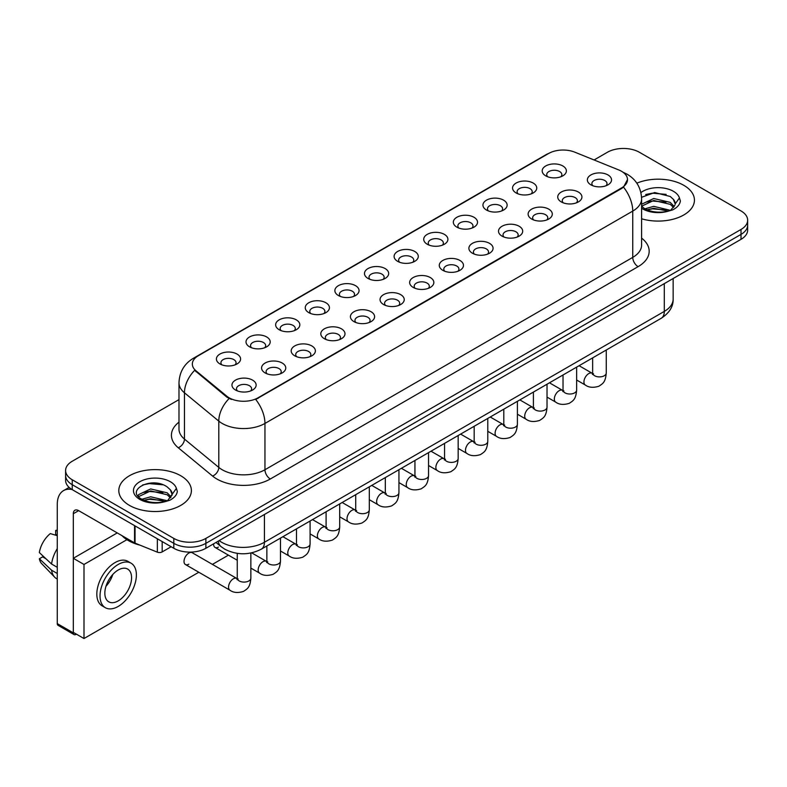 <?xml version="1.0" encoding="UTF-8"?>
<svg xmlns="http://www.w3.org/2000/svg" width="787" height="787" viewBox="0 0 787 787"><rect width="100%" height="100%" fill="white"/><g stroke="black" fill="none" stroke-linecap="round" stroke-linejoin="round"><path stroke-width="1.18" d="M516.105 192.943L516.105 192.943A12.1 6.985 180 0 1 516.105 183.066A12.1 6.985 180 0 1 533.212 183.066A12.1 6.985 180 0 1 533.212 192.943A12.1 6.985 180 0 1 516.105 192.943M531.225 193.868A7.565 4.368 0 0 0 532.219 191.713A7.565 4.368 0 0 0 530.005 188.624A7.565 4.368 0 0 0 521.761 187.68A7.565 4.368 0 0 0 517.098 191.713A7.565 4.368 0 0 0 518.092 193.868M486.484 210.04L486.484 210.04A12.1 6.985 180 0 1 486.484 200.164A12.1 6.985 180 0 1 503.591 200.164A12.1 6.985 180 0 1 503.591 210.04A12.1 6.985 180 0 1 486.484 210.04M501.614 210.975A7.565 4.368 0 0 0 502.598 208.811A7.565 4.368 0 0 0 500.384 205.722A7.565 4.368 0 0 0 492.15 204.777A7.565 4.368 0 0 0 487.478 208.811A7.565 4.368 0 0 0 488.471 210.975M456.873 227.148L456.873 227.148A12.1 6.985 180 0 1 456.873 217.271A12.1 6.985 180 0 1 473.981 217.271A12.1 6.985 180 0 1 473.981 227.148A12.1 6.985 180 0 1 456.873 227.148M471.993 228.073A7.565 4.368 0 0 0 472.987 225.908A7.565 4.368 0 0 0 470.774 222.819A7.565 4.368 0 0 0 462.53 221.875A7.565 4.368 0 0 0 457.867 225.908A7.565 4.368 0 0 0 458.86 228.073M427.252 244.245L427.252 244.245A12.1 6.985 180 0 1 427.252 234.369A12.1 6.985 180 0 1 444.36 234.369A12.1 6.985 180 0 1 444.36 244.245A12.1 6.985 180 0 1 427.252 244.245M442.383 245.17A7.565 4.368 0 0 0 443.366 243.006A7.565 4.368 0 0 0 441.153 239.917A7.565 4.368 0 0 0 432.919 238.973A7.565 4.368 0 0 0 428.246 243.006A7.565 4.368 0 0 0 429.24 245.17M397.642 261.343L397.642 261.343A12.1 6.985 180 0 1 397.642 251.466A12.1 6.985 180 0 1 414.749 251.466A12.1 6.985 180 0 1 414.749 261.343A12.1 6.985 180 0 1 397.642 261.343M412.762 262.268A7.565 4.368 0 0 0 413.755 260.103A7.565 4.368 0 0 0 411.542 257.024A7.565 4.368 0 0 0 403.298 256.07A7.565 4.368 0 0 0 398.635 260.103A7.565 4.368 0 0 0 399.629 262.268M368.021 278.441L368.021 278.441A12.1 6.985 180 0 1 368.021 268.564A12.1 6.985 180 0 1 385.128 268.564A12.1 6.985 180 0 1 385.128 278.441A12.1 6.985 180 0 1 368.021 278.441M383.151 279.365A7.565 4.368 0 0 0 384.135 277.201A7.565 4.368 0 0 0 381.921 274.122A7.565 4.368 0 0 0 373.687 273.178A7.565 4.368 0 0 0 369.014 277.201A7.565 4.368 0 0 0 370.008 279.365M338.41 295.538L338.41 295.538A12.1 6.985 180 0 1 338.41 285.661A12.1 6.985 180 0 1 355.517 285.661A12.1 6.985 180 0 1 355.517 295.538A12.1 6.985 180 0 1 338.41 295.538M353.53 296.463A7.565 4.368 0 0 0 354.524 294.308A7.565 4.368 0 0 0 352.31 291.22A7.565 4.368 0 0 0 344.067 290.275A7.565 4.368 0 0 0 339.404 294.308A7.565 4.368 0 0 0 340.387 296.463M308.789 312.636L308.789 312.636A12.1 6.985 180 0 1 308.789 302.759A12.1 6.985 180 0 1 325.897 302.759A12.1 6.985 180 0 1 325.897 312.636A12.1 6.985 180 0 1 308.789 312.636M323.91 313.56A7.565 4.368 0 0 0 324.903 311.406A7.565 4.368 0 0 0 322.69 308.317A7.565 4.368 0 0 0 314.456 307.373A7.565 4.368 0 0 0 309.783 311.406A7.565 4.368 0 0 0 310.776 313.56M279.178 329.733L279.178 329.733A12.1 6.985 180 0 1 279.178 319.856A12.1 6.985 180 0 1 296.286 319.856A12.1 6.985 180 0 1 296.286 329.733A12.1 6.985 180 0 1 279.178 329.733M294.299 330.658A7.565 4.368 0 0 0 295.292 328.504A7.565 4.368 0 0 0 293.079 325.415A7.565 4.368 0 0 0 284.835 324.47A7.565 4.368 0 0 0 280.172 328.504A7.565 4.368 0 0 0 281.156 330.658M249.558 346.831L249.558 346.831A12.1 6.985 180 0 1 249.558 336.954A12.1 6.985 180 0 1 266.665 336.954A12.1 6.985 180 0 1 266.665 346.831A12.1 6.985 180 0 1 249.558 346.831M264.678 347.765A7.565 4.368 0 0 0 265.672 345.601A7.565 4.368 0 0 0 263.458 342.512A7.565 4.368 0 0 0 255.214 341.568A7.565 4.368 0 0 0 250.551 345.601A7.565 4.368 0 0 0 251.545 347.765M219.947 363.938L219.947 363.938A12.1 6.985 180 0 1 219.947 354.061A12.1 6.985 180 0 1 237.044 354.061A12.1 6.985 180 0 1 237.044 363.938A12.1 6.985 180 0 1 219.947 363.938M235.067 364.863A7.565 4.368 0 0 0 236.061 362.699A7.565 4.368 0 0 0 233.837 359.61A7.565 4.368 0 0 0 225.603 358.665A7.565 4.368 0 0 0 220.931 362.699A7.565 4.368 0 0 0 221.924 364.863M545.725 175.845L545.725 175.845A12.1 6.985 180 0 1 545.725 165.968A12.1 6.985 180 0 1 562.833 165.968A12.1 6.985 180 0 1 562.833 175.845A12.1 6.985 180 0 1 545.725 175.845M560.846 176.77A7.565 4.368 0 0 0 561.839 174.616A7.565 4.368 0 0 0 559.616 171.527A7.565 4.368 0 0 0 551.382 170.582A7.565 4.368 0 0 0 546.719 174.616A7.565 4.368 0 0 0 547.703 176.77M561.279 201.925L561.279 201.925A12.1 6.985 180 0 1 561.279 192.048A12.1 6.985 180 0 1 578.386 192.048A12.1 6.985 180 0 1 578.386 201.925A12.1 6.985 180 0 1 561.279 201.925M576.399 202.849A7.565 4.368 0 0 0 577.392 200.695A7.565 4.368 0 0 0 575.179 197.606A7.565 4.368 0 0 0 566.935 196.661A7.565 4.368 0 0 0 562.272 200.695A7.565 4.368 0 0 0 563.266 202.849M531.658 219.022L531.658 219.022A12.1 6.985 180 0 1 531.658 209.145A12.1 6.985 180 0 1 548.765 209.145A12.1 6.985 180 0 1 548.765 219.022A12.1 6.985 180 0 1 531.658 219.022M546.788 219.957A7.565 4.368 0 0 0 547.772 217.792A7.565 4.368 0 0 0 545.558 214.703A7.565 4.368 0 0 0 537.324 213.759A7.565 4.368 0 0 0 532.651 217.792A7.565 4.368 0 0 0 533.645 219.957M502.047 236.13L502.047 236.13A12.1 6.985 180 0 1 502.047 226.253A12.1 6.985 180 0 1 519.154 226.253A12.1 6.985 180 0 1 519.154 236.13A12.1 6.985 180 0 1 502.047 236.13M517.167 237.054A7.565 4.368 0 0 0 518.161 234.89A7.565 4.368 0 0 0 515.947 231.801A7.565 4.368 0 0 0 507.704 230.857A7.565 4.368 0 0 0 503.041 234.89A7.565 4.368 0 0 0 504.034 237.054M472.426 253.227L472.426 253.227A12.1 6.985 180 0 1 472.426 243.35A12.1 6.985 180 0 1 489.534 243.35A12.1 6.985 180 0 1 489.534 253.227A12.1 6.985 180 0 1 472.426 253.227M487.556 254.152A7.565 4.368 0 0 0 488.54 251.988A7.565 4.368 0 0 0 486.327 248.899A7.565 4.368 0 0 0 478.093 247.954A7.565 4.368 0 0 0 473.42 251.988A7.565 4.368 0 0 0 474.413 254.152M442.815 270.325L442.815 270.325A12.1 6.985 180 0 1 442.815 260.448A12.1 6.985 180 0 1 459.923 260.448A12.1 6.985 180 0 1 459.923 270.325A12.1 6.985 180 0 1 442.815 270.325M457.936 271.249A7.565 4.368 0 0 0 458.929 269.085A7.565 4.368 0 0 0 456.716 266.006A7.565 4.368 0 0 0 448.472 265.052A7.565 4.368 0 0 0 443.809 269.085A7.565 4.368 0 0 0 444.793 271.249M413.195 287.422L413.195 287.422A12.1 6.985 180 0 1 413.195 277.545A12.1 6.985 180 0 1 430.302 277.545A12.1 6.985 180 0 1 430.302 287.422A12.1 6.985 180 0 1 413.195 287.422M428.315 288.347A7.565 4.368 0 0 0 429.308 286.183A7.565 4.368 0 0 0 427.095 283.104A7.565 4.368 0 0 0 418.861 282.159A7.565 4.368 0 0 0 414.188 286.183A7.565 4.368 0 0 0 415.182 288.347M383.584 304.52L383.584 304.52A12.1 6.985 180 0 1 383.584 294.643A12.1 6.985 180 0 1 400.691 294.643A12.1 6.985 180 0 1 400.691 304.52A12.1 6.985 180 0 1 383.584 304.52M398.704 305.445A7.565 4.368 0 0 0 399.698 303.29A7.565 4.368 0 0 0 397.484 300.201A7.565 4.368 0 0 0 389.24 299.257A7.565 4.368 0 0 0 384.577 303.29A7.565 4.368 0 0 0 385.561 305.445M353.963 321.617L353.963 321.617A12.1 6.985 180 0 1 353.963 311.741A12.1 6.985 180 0 1 371.07 311.741A12.1 6.985 180 0 1 371.07 321.617A12.1 6.985 180 0 1 353.963 321.617M369.083 322.542A7.565 4.368 0 0 0 370.077 320.388A7.565 4.368 0 0 0 367.863 317.299A7.565 4.368 0 0 0 359.62 316.354A7.565 4.368 0 0 0 354.957 320.388A7.565 4.368 0 0 0 355.95 322.542M324.352 338.715L324.352 338.715A12.1 6.985 180 0 1 324.352 328.838A12.1 6.985 180 0 1 341.45 328.838A12.1 6.985 180 0 1 341.45 338.715A12.1 6.985 180 0 1 324.352 338.715M339.472 339.64A7.565 4.368 0 0 0 340.466 337.485A7.565 4.368 0 0 0 338.243 334.396A7.565 4.368 0 0 0 330.009 333.452A7.565 4.368 0 0 0 325.336 337.485A7.565 4.368 0 0 0 326.33 339.64M294.732 355.813L294.732 355.813A12.1 6.985 180 0 1 294.732 345.936A12.1 6.985 180 0 1 311.839 345.936A12.1 6.985 180 0 1 311.839 355.813A12.1 6.985 180 0 1 294.732 355.813M309.852 356.747A7.565 4.368 0 0 0 310.845 354.583A7.565 4.368 0 0 0 308.632 351.494A7.565 4.368 0 0 0 300.388 350.549A7.565 4.368 0 0 0 295.725 354.583A7.565 4.368 0 0 0 296.719 356.747M265.111 372.92L265.111 372.92A12.1 6.985 180 0 1 265.111 363.043A12.1 6.985 180 0 1 282.218 363.043A12.1 6.985 180 0 1 282.218 372.92A12.1 6.985 180 0 1 265.111 372.92M280.241 373.845A7.565 4.368 0 0 0 281.225 371.68A7.565 4.368 0 0 0 279.011 368.591A7.565 4.368 0 0 0 270.777 367.647A7.565 4.368 0 0 0 266.104 371.68A7.565 4.368 0 0 0 267.098 373.845M235.5 390.018L235.5 390.018A12.1 6.985 180 0 1 235.5 380.141A12.1 6.985 180 0 1 252.607 380.141A12.1 6.985 180 0 1 252.607 390.018A12.1 6.985 180 0 1 235.5 390.018M250.62 390.942A7.565 4.368 0 0 0 251.614 388.778A7.565 4.368 0 0 0 249.4 385.689A7.565 4.368 0 0 0 241.156 384.745A7.565 4.368 0 0 0 236.494 388.778A7.565 4.368 0 0 0 237.487 390.942M590.889 184.827L590.889 184.827A12.1 6.985 180 0 1 590.889 174.95A12.1 6.985 180 0 1 607.997 174.95A12.1 6.985 180 0 1 607.997 184.827A12.1 6.985 180 0 1 590.889 184.827M606.02 185.752A7.565 4.368 0 0 0 607.003 183.597A7.565 4.368 0 0 0 604.79 180.508A7.565 4.368 0 0 0 596.556 179.564A7.565 4.368 0 0 0 591.883 183.597A7.565 4.368 0 0 0 592.877 185.752M618.798 169.962A20.413 11.785 180 0 1 621.523 171.281A20.413 11.785 180 0 1 627.505 179.613A20.413 11.785 180 0 1 621.523 187.945L258.008 397.819A20.413 11.785 180 0 1 226.853 396.245L196.032 370.834A20.413 11.785 180 0 1 192.333 364.076A20.413 11.785 180 0 1 198.314 355.744L548.637 153.485A20.413 11.785 180 0 1 574.785 152.166L618.798 169.962M683.805 185.319A36.291 20.954 0 0 0 636.84 183.174A36.291 20.954 0 0 1 683.805 185.319A36.291 20.954 0 0 1 694.439 200.134A36.291 20.954 0 0 0 683.805 185.319M180.754 475.751A36.291 20.954 0 0 0 141.207 471.216A36.291 20.954 0 0 0 118.807 490.567A36.291 20.954 0 0 0 129.432 505.382A36.291 20.954 0 0 0 168.989 509.927A36.291 20.954 0 0 0 191.389 490.567A36.291 20.954 0 0 0 180.754 475.751A36.291 20.954 0 0 0 141.207 471.216A36.291 20.954 0 0 0 118.807 490.567A36.291 20.954 0 0 0 129.432 505.382A36.291 20.954 0 0 0 168.989 509.927A36.291 20.954 0 0 0 191.389 490.567A36.291 20.954 0 0 0 180.754 475.751M627.505 179.613L623.501 187.119L621.523 188.555L255.706 399.462A26.463 15.278 60 0 1 264.953 423.445A30.24 17.462 180 0 1 222.19 423.445A30.24 17.462 180 0 1 218.796 421.114L184.453 392.792A30.24 17.462 180 0 1 178.983 382.777L178.983 429.072A30.24 17.462 0 0 0 184.453 439.087L218.796 467.409A30.24 17.462 0 0 0 222.19 469.741A30.24 17.462 0 0 0 264.953 469.741L632.748 257.388A30.24 17.462 0 0 0 641.612 245.042L641.612 198.747A30.24 17.462 180 0 1 632.748 211.093A26.463 15.278 -120 0 0 623.501 187.119M178.983 399.619L72.237 461.251A22.685 13.094 0 0 0 65.596 470.508L65.596 480.385A22.685 13.094 0 0 0 72.237 489.642L173.809 548.283L173.809 543.345A22.685 13.094 0 0 0 205.879 543.345L741.01 234.398A22.685 13.094 0 0 0 747.65 225.141A22.685 13.094 0 0 1 741.01 234.398L205.879 543.345A22.685 13.094 0 0 1 173.809 543.345L72.237 484.703L173.809 543.345L173.809 538.406A22.685 13.094 0 0 0 205.879 538.406L741.01 229.46A22.685 13.094 0 0 0 747.65 220.203A22.685 13.094 0 0 0 741.01 210.946L639.438 152.294A22.685 13.094 0 0 0 607.357 152.294L594.077 159.968M65.596 475.446A22.685 13.094 0 0 0 72.237 484.703A22.685 13.094 0 0 1 65.596 475.446M231.437 399.462L226.853 397.14L194.655 370.333A26.463 17.698 129.5 0 0 184.453 392.792L184.453 439.087A7.565 5.056 -50.5 0 1 178.265 447.764A37.806 21.82 180 0 1 178.983 422.147M641.612 218.786A36.291 20.954 0 0 0 694.439 200.134A36.291 20.954 0 0 1 641.612 218.786M65.596 470.508A22.685 13.094 0 0 0 72.237 479.765L173.809 538.406M173.809 548.283A22.685 13.094 0 0 0 205.879 548.283L741.01 239.337A22.685 13.094 0 0 0 747.65 230.079L747.65 220.203M641.612 206.243L644.445 208.535C651.065 212.126 658.876 213.041 667.897 211.28L672.698 209.883C677.312 207.512 679.879 204.561 680.381 201.01L679.437 197.95L675.236 203.843A17.088 9.867 0 0 0 673.308 199.288L670.249 196.494L654.686 192.54L641.572 197.311M674.98 205.014L670.809 210.05M644.956 208.83L653.722 206.351L670.406 210.336M665.999 210.011L652.374 208.84L646.963 209.824L653.722 208.309L668.507 211.152M641.612 204.236L653.722 198.511L670.229 202.377L674.203 206.509M641.612 206.194L653.722 200.478L670.229 204.335L673.544 207.443M673.308 199.288L675.226 204.079M645.684 194.527L652.374 193.169L666.166 194.379M646.944 201.993L652.374 201.01L665.999 202.17M121.955 535.632A37.806 21.82 0 0 0 128.37 540.571A37.806 21.82 0 0 0 139.988 545.145M171.94 495.446L172.186 494.275A17.088 9.867 0 0 0 170.258 489.721L167.198 486.927C151.438 475.781 125.192 490.331 141.394 498.968C148.015 502.559 155.836 503.473 164.847 501.713L169.648 500.316C174.261 497.945 176.829 494.993 177.331 491.442L176.386 488.383L167.759 500.483M141.906 499.263L150.671 496.784L167.365 500.768M162.948 500.443L149.323 499.283L143.913 500.257L150.671 498.742L165.467 501.585M138.069 496.095L138.591 494.62L150.671 488.943L167.178 492.81L171.153 496.941M138.542 496.666L150.671 490.911L167.178 494.767L170.494 497.876M170.258 489.721L172.176 494.511M142.634 484.959L149.323 483.602L163.116 484.812M143.893 492.426L149.323 491.442L162.948 492.603M162.181 541.574L162.181 551.913L171.133 546.749M71.981 489.494A30.24 17.462 -120 0 0 63.531 490.616A30.24 17.462 -120 0 0 57.264 504.457L57.264 623.599L73.309 632.856L73.309 513.724A7.565 4.368 60 0 1 74.873 510.261A7.565 4.368 60 0 1 78.651 510.635L134.547 542.902L134.547 525.618M73.309 632.856A3.778 2.184 120 0 0 74.086 634.588L58.051 625.331A3.778 2.184 -60 0 1 57.264 623.599M74.086 634.588A3.778 2.184 120 0 0 75.975 634.401L76.408 634.155M162.181 551.913A3.778 2.184 180 0 1 157.341 552.159L135.049 543.148A3.778 2.184 180 0 1 134.547 542.902M250.856 553.015L250.856 578.17C250.079 587.761 247.315 588.784 243.517 591.401C237.9 593.142 233.375 592.749 229.961 590.23A6.808 3.925 -60 0 1 228.919 584.78A6.808 3.925 -60 0 1 233.365 578.779A6.808 3.925 -60 0 1 233.66 578.622A6.808 3.925 -60 0 1 236.759 578.445L192.235 552.74A6.808 3.925 120 0 0 188.831 553.074A6.808 3.925 120 0 0 184.384 559.065A6.808 3.925 120 0 0 185.427 564.525A6.808 3.925 120 0 0 188.831 564.181M126.914 539.685L83.993 564.466L83.993 638.532L198.816 572.247M212.421 564.387L228.427 555.15M213.651 543.797A6.808 3.925 120 0 0 215.048 547.427A6.808 3.925 120 0 0 218.442 547.083M117.243 532.917L73.309 558.288L73.309 632.364L83.993 638.532M83.993 564.466L73.309 558.288M118.207 600.884A18.898 10.91 120 0 0 130.553 584.229A18.898 10.91 120 0 0 127.661 569.08A18.898 10.91 120 0 0 118.207 570.014A18.898 10.91 120 0 0 105.861 586.669A18.898 10.91 120 0 0 108.763 601.819A18.898 10.91 120 0 0 118.207 600.884M105.999 586.236A18.898 10.91 120 0 0 112.777 574.48M57.264 530.989L55.661 530.497L55.661 534.294L57.264 535.229M131.065 563.187L127.858 561.338A25.705 14.845 120 0 0 115 562.607A25.705 14.845 120 0 0 98.208 585.262A25.705 14.845 120 0 0 102.153 605.862L105.36 607.712A25.705 14.845 120 0 0 118.207 606.433A25.705 14.845 120 0 0 135 583.787A25.705 14.845 120 0 0 131.065 563.187A25.705 14.845 120 0 0 118.207 564.466A25.705 14.845 120 0 0 101.415 587.112A25.705 14.845 120 0 0 105.36 607.712M57.264 548.657A24.948 14.402 120 0 0 51.588 564.033L39.35 552.582A19.655 11.352 120 0 1 50.319 533.586L57.264 535.701M57.264 567.309L51.588 564.033M45.971 558.78L42.636 556.862L39.35 558.76L51.588 570.211L57.264 573.487M51.588 570.211A24.948 14.402 120 0 0 54.667 577.176A24.948 14.402 120 0 0 56.556 578.661L57.264 579.075M57.264 530.054A19.655 11.352 120 0 0 55.661 530.497M39.35 558.76A19.655 11.352 120 0 0 41.672 563.649L54.667 577.176M258.008 397.819L258.008 398.429M226.853 396.245L226.853 397.14M196.032 370.834L196.032 371.73M621.523 187.945L621.523 188.555M270.305 478.998A7.565 4.368 60 0 1 264.953 469.741L264.953 423.445L632.748 211.093L632.748 257.388A7.565 4.368 60 0 0 638.1 266.655L270.305 478.998A37.806 21.82 180 0 1 216.838 478.998A37.806 21.82 180 0 1 212.608 476.086L178.265 447.764M641.612 198.747C641.1 187.877 636.319 179.721 627.269 174.291L623.452 172.432A26.463 12.395 112 0 0 623.097 172.294M196.061 357.288A26.463 15.278 -120 0 0 193.327 358.321C184.276 363.751 179.495 371.897 178.983 382.777M193.327 358.321L546.414 154.459A26.463 15.278 60 0 1 548.421 153.613M229.106 398.547A26.463 17.698 129.5 0 0 218.796 421.114L218.796 467.409A7.565 5.056 -50.5 0 1 212.608 476.086M641.612 238.127A37.806 21.82 180 0 1 638.1 266.655M205.879 538.406L205.879 548.283M741.01 229.46L741.01 239.337M72.237 479.765L72.237 489.642M219.15 540.63A30.24 17.462 0 0 0 221.649 542.273A30.24 17.462 0 0 0 264.422 542.273L664.297 311.406A30.24 17.462 0 0 0 673.151 299.06C673.367 306.566 669.373 312.99 661.159 318.322L261.284 549.188A15.12 8.726 60 0 0 264.422 542.273L264.422 514.491M664.297 283.625L664.297 311.406A15.12 8.726 60 0 1 661.159 318.322M218.324 541.102A15.12 10.113 129.5 0 0 221.029 546.601L216.002 542.45M606.256 350.028L606.256 372.979A6.808 3.925 180 0 1 603.944 375.93A6.808 3.925 180 0 1 594.638 375.753A6.808 3.925 180 0 1 592.641 372.979L592.424 374.445L593.034 373.943M606.256 372.979C605.478 382.571 602.714 383.603 598.907 386.22C593.29 387.961 588.774 387.568 585.351 385.05A6.808 3.925 -60 0 1 584.308 379.59A6.808 3.925 -60 0 1 588.755 373.599A6.808 3.925 -60 0 1 589.06 373.432A6.808 3.925 -60 0 1 592.158 373.264L593.536 373.805M576.635 367.126L576.635 390.077A6.808 3.925 180 0 1 574.333 393.028A6.808 3.925 180 0 1 565.017 392.861A6.808 3.925 180 0 1 563.03 390.077L562.813 391.552L563.413 391.041M576.635 390.077C575.858 399.678 573.093 400.701 569.296 403.318C563.679 405.059 559.154 404.666 555.74 402.147A6.808 3.925 -60 0 1 554.697 396.687A6.808 3.925 -60 0 1 559.144 390.696A6.808 3.925 -60 0 1 559.439 390.529A6.808 3.925 -60 0 1 562.538 390.362L563.925 390.903M547.024 384.223L547.024 407.174A6.808 3.925 180 0 1 544.712 410.125A6.808 3.925 180 0 1 535.406 409.958A6.808 3.925 180 0 1 533.409 407.174L533.192 408.65L533.802 408.148M547.024 407.174C546.247 416.776 543.483 417.799 539.675 420.415C534.058 422.157 529.543 421.763 526.119 419.245A6.808 3.925 -60 0 1 525.077 413.795A6.808 3.925 -60 0 1 529.523 407.794A6.808 3.925 -60 0 1 529.828 407.627A6.808 3.925 -60 0 1 532.927 407.459L534.304 408M517.403 401.321L517.403 424.272A6.808 3.925 180 0 1 515.101 427.223A6.808 3.925 180 0 1 505.785 427.056A6.808 3.925 180 0 1 503.798 424.272L503.572 425.747L504.182 425.246M517.403 424.272C516.626 433.873 513.862 434.896 510.065 437.513C504.437 439.254 499.922 438.861 496.508 436.342A6.808 3.925 -60 0 1 495.466 430.892A6.808 3.925 -60 0 1 499.902 424.891A6.808 3.925 -60 0 1 500.207 424.734A6.808 3.925 -60 0 1 503.306 424.557L504.693 425.098M487.783 418.428L487.783 441.379A6.808 3.925 180 0 1 485.481 444.321A6.808 3.925 180 0 1 476.174 444.153A6.808 3.925 180 0 1 474.177 441.379L473.961 442.845L474.571 442.343M487.783 441.379C487.015 450.971 484.251 451.994 480.444 454.611C474.827 456.352 470.311 455.958 466.888 453.44A6.808 3.925 -60 0 1 465.845 447.99A6.808 3.925 -60 0 1 470.292 441.989A6.808 3.925 -60 0 1 470.596 441.832A6.808 3.925 -60 0 1 473.695 441.655L475.073 442.205M679.437 197.95A21.623 12.484 0 0 0 673.436 191.31A21.623 12.484 0 0 0 640.913 192.589M641.612 208.181A21.623 12.484 0 0 0 642.851 208.968A21.623 12.484 0 0 0 667.897 211.28M176.386 488.383A21.623 12.484 0 0 0 170.385 481.742A21.623 12.484 0 0 0 139.801 481.742A21.623 12.484 0 0 0 139.801 499.401A21.623 12.484 0 0 0 164.847 501.713M73.309 513.724L78.651 510.635M135.049 525.913L135.049 543.148M157.341 552.159L157.341 538.78M458.172 435.526L458.172 458.477A6.808 3.925 180 0 1 455.87 461.418A6.808 3.925 180 0 1 446.554 461.251A6.808 3.925 180 0 1 444.566 458.477L444.34 459.942L444.95 459.441M458.172 458.477C457.395 468.068 454.63 469.091 450.833 471.718C445.206 473.449 440.69 473.066 437.277 470.537A6.808 3.925 -60 0 1 436.234 465.087A6.808 3.925 -60 0 1 440.671 459.087A6.808 3.925 -60 0 1 440.976 458.929A6.808 3.925 -60 0 1 444.075 458.752L445.462 459.303M428.551 452.623L428.551 475.574A6.808 3.925 180 0 1 426.249 478.516A6.808 3.925 180 0 1 416.943 478.348A6.808 3.925 180 0 1 414.946 475.574L414.729 477.04L415.339 476.538M428.551 475.574C427.784 485.166 425.019 486.189 421.212 488.816C415.595 490.557 411.07 490.163 407.656 487.635A6.808 3.925 -60 0 1 406.613 482.185A6.808 3.925 -60 0 1 411.06 476.194A6.808 3.925 -60 0 1 411.365 476.027A6.808 3.925 -60 0 1 414.464 475.85L415.841 476.401M398.94 469.721L398.94 492.672A6.808 3.925 180 0 1 396.638 495.623A6.808 3.925 180 0 1 387.322 495.446A6.808 3.925 180 0 1 385.325 492.672L385.109 494.138L385.719 493.636M398.94 492.672C398.163 502.263 395.399 503.296 391.601 505.913C385.974 507.654 381.459 507.261 378.035 504.733A6.808 3.925 -60 0 1 376.993 499.283A6.808 3.925 -60 0 1 381.439 493.292A6.808 3.925 -60 0 1 381.744 493.124A6.808 3.925 -60 0 1 384.843 492.947L386.23 493.498M369.319 486.819L369.319 509.769A6.808 3.925 180 0 1 367.017 512.721A6.808 3.925 180 0 1 357.701 512.544A6.808 3.925 180 0 1 355.714 509.769L355.498 511.235L356.108 510.733M369.319 509.769C368.552 519.361 365.778 520.394 361.981 523.011C356.363 524.752 351.838 524.358 348.425 521.84A6.808 3.925 -60 0 1 347.382 516.38A6.808 3.925 -60 0 1 351.828 510.389A6.808 3.925 -60 0 1 352.123 510.222A6.808 3.925 -60 0 1 355.232 510.055L356.609 510.596M339.709 503.916L339.709 526.867A6.808 3.925 180 0 1 337.397 529.818A6.808 3.925 180 0 1 328.09 529.651A6.808 3.925 180 0 1 326.093 526.867L325.877 528.343L326.487 527.831M339.709 526.867C338.931 536.468 336.167 537.491 332.36 540.108C326.743 541.849 322.227 541.456 318.804 538.938A6.808 3.925 -60 0 1 317.761 533.478A6.808 3.925 -60 0 1 322.208 527.487A6.808 3.925 -60 0 1 322.513 527.32A6.808 3.925 -60 0 1 325.611 527.152L326.989 527.693M310.088 521.014L310.088 543.965A6.808 3.925 180 0 1 307.786 546.916A6.808 3.925 180 0 1 298.47 546.749A6.808 3.925 180 0 1 296.483 543.965L296.266 545.44L296.866 544.938M310.088 543.965C309.321 553.566 306.546 554.589 302.749 557.206C297.132 558.947 292.607 558.554 289.193 556.035A6.808 3.925 -60 0 1 288.15 550.585A6.808 3.925 -60 0 1 292.597 544.584A6.808 3.925 -60 0 1 292.892 544.417A6.808 3.925 -60 0 1 295.991 544.25L297.378 544.791M280.477 538.111L280.477 561.062A6.808 3.925 180 0 1 278.165 564.013A6.808 3.925 180 0 1 268.859 563.846A6.808 3.925 180 0 1 266.862 561.062L266.645 562.538L267.255 562.036M280.477 561.062C279.7 570.664 276.935 571.687 273.128 574.303C267.511 576.045 262.996 575.651 259.572 573.133A6.808 3.925 -60 0 1 258.53 567.683A6.808 3.925 -60 0 1 262.976 561.682A6.808 3.925 -60 0 1 263.281 561.524A6.808 3.925 -60 0 1 266.38 561.347L267.757 561.888M250.856 578.17A6.808 3.925 180 0 1 248.554 581.111A6.808 3.925 180 0 1 239.238 580.944A6.808 3.925 180 0 1 237.251 578.17L237.035 579.635L237.635 579.134M546.414 154.459L551.264 152.206M261.284 549.188C249.125 555.307 236.956 555.307 224.787 549.188L221.029 546.601M673.151 299.06L673.151 278.509M585.351 385.05L576.635 380.013M592.641 357.888L592.641 372.979M592.158 373.264L579.084 365.709M555.74 402.147L547.024 397.11M563.03 374.986L563.03 390.077M562.538 390.362L549.474 382.816M526.119 419.245L517.403 414.208M533.409 392.083L533.409 407.174M532.927 407.459L519.853 399.914M496.508 436.342L487.783 431.306M503.798 409.181L503.798 424.272M503.306 424.557L490.232 417.012M466.888 453.44L458.172 448.403M474.177 426.279L474.177 441.379M473.695 441.655L460.621 434.109M63.531 490.616L69.108 487.389M437.277 470.537L428.551 465.51M444.566 443.376L444.566 458.477M444.075 458.752L431.001 451.207M407.656 487.635L398.94 482.608M414.946 460.474L414.946 475.574M414.464 475.85L401.39 468.304M378.035 504.733L369.319 499.706M385.325 477.581L385.325 492.672M384.843 492.947L371.769 485.402M348.425 521.84L339.709 516.803M355.714 494.679L355.714 509.769M355.232 510.055L342.158 502.5M318.804 538.938L310.088 533.901M326.093 511.776L326.093 526.867M325.611 527.152L312.537 519.607M289.193 556.035L280.477 550.998M296.483 528.874L296.483 543.965M295.991 544.25L282.927 536.704M259.572 573.133L250.856 568.096M237.251 560.246L215.048 547.427M266.862 545.971L266.862 561.062M266.38 561.347L251.663 552.848M229.961 590.23L185.427 564.525M237.251 553.359L237.251 578.17M236.759 578.445L238.146 578.996"/></g></svg>
